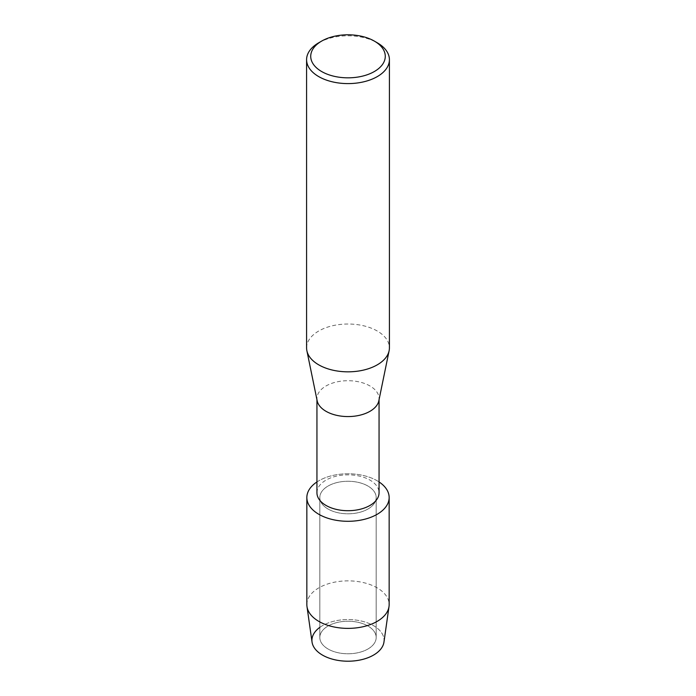 <?xml version="1.0" encoding="UTF-8"?>
<svg xmlns="http://www.w3.org/2000/svg" width="696" height="696" viewBox="0 0 696 696"><rect width="100%" height="100%" fill="white"/><g stroke="black" fill="none" stroke-linecap="round" stroke-linejoin="round"><path stroke-width="0.52" stroke-dasharray="3.48 2.61" d="M367.923 649.011A28.179 16.269 180 0 1 337.221 652.535A28.179 16.269 180 0 1 319.821 637.51A28.179 16.269 180 0 1 328.077 626.008A28.179 16.269 180 0 1 358.779 622.476A28.179 16.269 180 0 1 376.179 637.51A28.179 16.269 180 0 1 367.923 649.011A28.179 16.269 180 0 1 337.221 652.535A28.179 16.269 180 0 1 319.821 637.51A28.179 16.269 180 0 1 328.077 626.008A28.179 16.269 180 0 1 358.779 622.476A28.179 16.269 180 0 1 376.179 637.51A28.179 16.269 180 0 1 367.923 649.011M319.821 627.374A36.079 20.828 180 0 1 322.492 625.652A36.079 20.828 180 0 1 373.508 625.652A36.079 20.828 180 0 1 373.508 655.11M367.923 509.037A28.179 16.269 180 0 1 337.221 512.56A28.179 16.269 180 0 1 319.821 497.536A28.179 16.269 180 0 1 328.077 486.034A28.179 16.269 180 0 1 358.779 482.502A28.179 16.269 180 0 1 376.179 497.536A28.179 16.269 180 0 1 367.923 509.037A28.179 16.269 180 0 1 337.221 512.56A28.179 16.269 180 0 1 319.821 497.536A28.179 16.269 180 0 1 328.077 486.034A28.179 16.269 180 0 1 358.779 482.502A28.179 16.269 180 0 1 376.179 497.536A28.179 16.269 180 0 1 367.923 509.037M316.941 492.777A31.059 17.931 180 0 1 326.041 480.101A31.059 17.931 180 0 1 359.884 476.212A31.059 17.931 180 0 1 379.059 492.777M316.941 481.945A41.151 23.76 180 0 1 318.907 480.736A41.151 23.76 180 0 1 379.059 481.945A41.151 23.76 180 0 0 318.907 480.736A41.151 23.76 180 0 0 316.941 481.945M317.159 400.757A31.059 17.931 180 0 1 316.941 398.643A31.059 17.931 180 0 1 326.041 385.958A31.059 17.931 180 0 1 359.884 382.078A31.059 17.931 180 0 1 379.059 398.643A31.059 17.931 180 0 1 378.841 400.757M306.588 347.922A41.412 23.908 180 0 1 318.716 331.018A41.412 23.908 180 0 1 363.843 325.841A41.412 23.908 180 0 1 389.412 347.922M318.716 42.795A41.412 23.908 180 0 1 377.284 42.795M312.043 642.086A36.079 20.828 180 0 1 322.492 625.652A36.079 20.828 180 0 1 363.164 621.476A36.079 20.828 180 0 1 383.957 642.086M306.849 604.624A41.151 23.76 180 0 1 318.907 587.824A41.151 23.76 180 0 1 363.747 582.674A41.151 23.76 180 0 1 389.151 604.624M319.821 637.51L319.821 497.536L319.821 637.51M316.941 399.704L316.941 398.643M379.059 399.704L379.059 398.643M376.179 637.51L376.179 497.536L376.179 637.51"/><path stroke-width="1.04" d="M389.151 497.536A41.151 23.76 180 0 1 377.093 514.335A41.151 23.76 180 0 0 379.059 481.945A41.151 23.76 180 0 1 389.151 497.536L389.151 604.624A41.151 23.76 180 0 1 389.012 606.573L383.957 642.086A36.079 20.828 180 0 1 373.508 655.11A36.079 20.828 180 0 1 323.945 655.902A36.079 20.828 180 0 1 319.821 627.374M379.059 399.704L379.059 492.777A31.059 17.931 180 0 1 369.959 505.453A31.059 17.931 180 0 1 336.116 509.342A31.059 17.931 180 0 1 316.941 492.777L316.941 399.704M377.093 514.335A41.151 23.76 180 0 1 319.934 514.909A41.151 23.76 180 0 1 316.941 481.945A41.151 23.76 180 0 0 306.849 497.536A41.151 23.76 180 0 0 332.253 519.486A41.151 23.76 180 0 0 377.093 514.335M374.352 41.099L377.284 42.795A41.412 23.908 180 0 1 389.412 59.699L389.412 347.922A41.412 23.908 180 0 1 389.116 350.74L378.841 400.757A31.059 17.931 180 0 1 369.959 411.319A31.059 17.931 180 0 1 337.83 415.582A31.059 17.931 180 0 1 317.159 400.757L306.884 350.74A41.412 23.908 180 0 1 306.588 347.922L306.588 59.699A41.412 23.908 180 0 1 318.716 42.795L321.648 41.099A37.271 21.515 180 0 1 374.352 41.099A37.271 21.515 180 0 1 374.352 71.531A37.271 21.515 180 0 1 321.648 71.531A37.271 21.515 180 0 1 321.648 41.099L318.716 42.795M389.116 350.74A41.412 23.908 180 0 1 377.284 364.826A41.412 23.908 180 0 1 334.437 370.516A41.412 23.908 180 0 1 306.884 350.74M389.412 59.699A41.412 23.908 180 0 1 377.284 76.603A41.412 23.908 180 0 1 332.157 81.78A41.412 23.908 180 0 1 306.588 59.699M389.012 606.573A41.151 23.76 180 0 1 377.093 621.424A41.151 23.76 180 0 1 333.828 626.931A41.151 23.76 180 0 1 306.988 606.573A41.151 23.76 180 0 1 306.849 604.624L306.849 497.536M373.508 655.11A36.079 20.828 180 0 1 335.568 659.93A36.079 20.828 180 0 1 312.043 642.086L306.988 606.573"/></g></svg>
